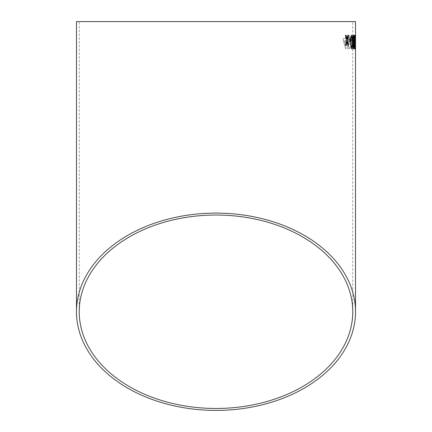 <?xml version="1.0" encoding="UTF-8"?>
<svg xmlns="http://www.w3.org/2000/svg" width="432" height="432" viewBox="0 0 432 432"><rect width="100%" height="100%" fill="white"/><g stroke="black" fill="none" stroke-linecap="round" stroke-linejoin="round"><path stroke-width="0.32" stroke-dasharray="2.16 1.62" d="M76.486 21.6L355.514 21.6M355.423 35.105L355.223 47.401L355.142 41.683L355.39 35.105L355.509 39.782M354.559 48.951C354.137 48.141 353.965 45.83 354.035 42.023L354.634 35.105C354.969 35.91 355.104 38.216 355.034 42.023C355.077 45.83 354.92 48.141 354.559 48.951L354.526 48.951C354.105 48.141 353.932 45.83 354.002 42.023L354.035 42.023M353.63 45.473C353.565 47.704 353.322 48.859 352.895 48.951C352.453 48.821 352.193 47.655 352.112 45.441L352.49 45.263L352.928 47.369L353.327 45.414L352.804 41.758L353.5 39.404L353.036 36.677L352.512 39.128L352.139 38.95C352.258 36.52 352.555 35.235 353.036 35.1C353.522 35.267 353.776 36.698 353.786 39.388L353.333 42.763L353.597 45.473C353.533 47.704 353.29 48.859 352.863 48.946L352.895 48.951M350.53 39.29L351.783 39.301L351.767 40.878L350.509 40.873L350.498 39.29L351.783 39.301M348.926 44.366L348.176 43.448L348.338 46.991L349.85 47.002L349.823 48.757L347.846 48.74L347.501 41.726L348.079 41.553L348.802 42.79C349.348 42.676 349.634 41.693 349.655 39.841L348.872 36.65L348.057 39.101L347.479 38.918C347.647 36.466 348.111 35.181 348.883 35.073L349.888 36.742L350.141 39.949C350.098 42.584 349.693 44.059 348.926 44.366L348.176 43.448M346.864 40.316L346.243 40.311L346.091 48.73L345.643 48.724L343.278 40.289L343.305 38.534L345.627 38.556L345.67 35.224L346.307 35.23L346.27 38.561L346.885 38.567L346.864 40.316L346.243 40.311M352.777 21.6L79.223 21.6L352.777 21.6L352.777 311.747M346.216 40.311L346.091 48.73M346.064 48.73L345.643 48.724M345.616 48.724L343.278 40.289M343.251 40.284L343.305 38.534M343.278 38.534L345.627 38.556M345.6 38.556L345.67 35.224M345.643 35.224L346.307 35.23M346.28 35.23L346.27 38.561M346.237 38.561L346.885 38.567M346.858 38.561L346.831 40.316M345.573 40.306L345.492 45.236L344.12 40.295L345.605 40.306L345.519 45.236L344.147 40.295L345.605 40.306M348.149 43.448L348.338 46.991M348.311 46.991L349.85 47.002M349.823 47.002L349.823 48.757M349.79 48.757L347.846 48.74M347.814 48.74L347.501 41.726M347.468 41.726L348.079 41.553M348.052 41.553L348.802 42.79M348.77 42.79C349.315 42.676 349.601 41.693 349.623 39.841L349.655 39.841M349.623 39.841L348.872 36.65M348.84 36.65L348.057 39.101M348.025 39.101L347.479 38.918M347.452 38.918C347.614 36.466 348.079 35.181 348.851 35.073L348.883 35.073M348.851 35.073L349.888 36.742M349.855 36.742L350.141 39.949M350.109 39.949C350.066 42.584 349.661 44.059 348.894 44.366M351.751 39.301L351.767 40.878M351.734 40.878L350.509 40.873M350.482 40.873L350.498 39.29M352.863 48.946C352.42 48.821 352.161 47.65 352.08 45.436L352.112 45.441M352.08 45.436L352.49 45.263M352.458 45.263L352.928 47.369M352.895 47.369L353.327 45.414M353.295 45.414L352.874 43.319M352.793 43.335L352.804 41.758M352.987 41.947L353.5 39.404M353.468 39.404L353.036 36.677M353.003 36.677L352.512 39.128M352.48 39.128L352.139 38.95M352.107 38.95C352.226 36.52 352.523 35.235 353.003 35.095L353.036 35.1M353.003 35.095C353.489 35.267 353.743 36.698 353.754 39.388L353.786 39.388M353.754 39.388L353.333 42.763M353.3 42.763L353.597 45.473M354.002 42.023L354.251 36.418M354.218 36.418L354.634 35.105M354.602 35.105C354.937 35.91 355.072 38.216 355.001 42.023L355.034 42.023M355.001 42.023C355.045 45.83 354.883 48.141 354.526 48.951M354.845 42.028L354.537 47.374L354.245 42.028L354.596 36.682L354.877 42.028L354.569 47.374L354.278 42.028L354.629 36.682L354.877 42.028M355.477 39.782L355.417 44.221M355.385 44.221L355.261 42.417M355.223 42.417L355.336 46.969M355.304 46.969L355.401 47.374M355.369 47.374L355.46 46.678M355.428 46.678L355.477 45.274M355.471 45.446L355.401 48.956M355.369 48.956L355.223 47.401M355.19 47.401L355.142 41.683M355.109 41.683L355.39 35.105M355.379 36.682L355.369 42.644L355.412 36.682M355.369 39.312L355.406 40.889M355.045 48.951L354.623 42.023M354.991 35.105C354.672 35.91 354.542 38.216 354.591 42.023M355.039 47.374L354.996 36.682M353.754 35.116L353.732 35.111C353.279 35.278 353.03 36.709 352.982 39.404L353.473 42.768L353.171 45.484C353.263 47.709 353.495 48.865 353.857 48.956L353.889 48.956M354.148 45.274L353.835 47.38M353.732 36.688L354.164 39.139M351.653 35.122L351.653 35.122C350.843 35.926 350.509 38.237 350.649 42.044C350.622 45.851 351.011 48.157 351.826 48.967L351.842 48.962M351.805 47.39L352.193 46.451L352.307 42.039C352.377 39.35 352.166 37.568 351.664 36.698M350.271 39.334L348.802 39.35M348.77 39.35L348.829 40.927M348.797 40.927L350.293 40.91M346.167 35.343L345.4 35.348M345.368 35.348L346.685 40.333M346.658 40.333L345.53 45.333M345.497 45.333L346.291 45.328M347.042 41.866L347.911 45.311M347.884 45.311L348.581 45.306M347.803 35.327L348.478 35.321M347.771 35.327L347.004 38.794M79.223 311.747L79.223 21.6"/><path stroke-width="0.65" d="M355.514 311.747A139.514 98.653 180 0 0 216 213.1A139.514 98.653 180 0 0 76.486 311.747A139.514 98.653 180 0 0 216 410.4A139.514 98.653 180 0 0 355.514 311.747L355.514 21.6L76.486 21.6L76.486 311.747M346.167 35.343L345.4 35.348L346.685 40.333L345.53 45.333L346.291 45.328L347.069 41.866L347.911 45.311L348.581 45.306L347.409 40.322L348.478 35.321L347.803 35.327L347.036 38.794L346.167 35.343M350.271 39.334L348.802 39.35L348.829 40.927L350.293 40.91L350.271 39.334M351.859 48.967C352.566 48.152 352.847 45.841 352.701 42.034L352.372 36.434L351.686 35.122C350.876 35.926 350.541 38.237 350.681 42.044C350.654 45.851 351.043 48.157 351.859 48.967M353.203 45.484C353.295 47.709 353.527 48.865 353.889 48.956C354.213 48.832 354.386 47.66 354.413 45.446L354.181 45.274L353.867 47.38L353.511 45.425L353.954 41.769L353.333 39.415L353.765 36.688L354.391 38.961C354.343 36.531 354.137 35.246 353.765 35.111C353.311 35.278 353.063 36.709 353.014 39.404L353.506 42.768L353.203 45.484M355.082 48.951L355.336 42.023L355.023 35.105C354.704 35.91 354.575 38.216 354.623 42.023L355.082 48.951M355.514 39.312L355.406 40.889L355.514 39.312M216 408.467A136.777 96.714 180 0 0 352.777 311.747A136.777 96.714 180 0 0 216 215.033A136.777 96.714 180 0 0 79.223 311.747A136.777 96.714 180 0 0 216 408.467M355.482 40.889L355.482 39.312M355.045 48.951L355.336 42.023M355.304 42.023L355.25 36.423M355.217 36.423L354.991 35.105M355.028 36.682L354.775 42.028L355.201 46.44L355.028 36.682L355.072 47.374M353.857 48.956C354.181 48.832 354.353 47.66 354.38 45.446L354.413 45.446M353.511 45.425L353.867 47.38M353.479 45.425L353.921 41.769M353.333 39.415L353.781 41.958M353.3 39.415L353.765 36.688M354.359 38.966C354.31 36.531 354.105 35.246 353.732 35.111M351.826 48.967C352.534 48.152 352.814 45.841 352.669 42.034L352.701 42.034M352.669 42.034L352.372 36.434M352.339 36.434L351.653 35.122M351.697 36.698L351.664 36.698C351.151 37.579 350.962 39.361 351.097 42.044C351.038 44.75 351.275 46.526 351.805 47.39L352.226 46.445L352.339 42.039C352.409 39.35 352.199 37.568 351.697 36.698C351.184 37.579 350.995 39.361 351.124 42.044C351.07 44.75 351.308 46.526 351.837 47.385M350.26 40.916L350.239 39.334M346.264 45.328L347.069 41.866M348.548 45.306L347.409 40.322M347.377 40.322L348.446 35.321M346.14 35.343L347.036 38.794"/></g></svg>
